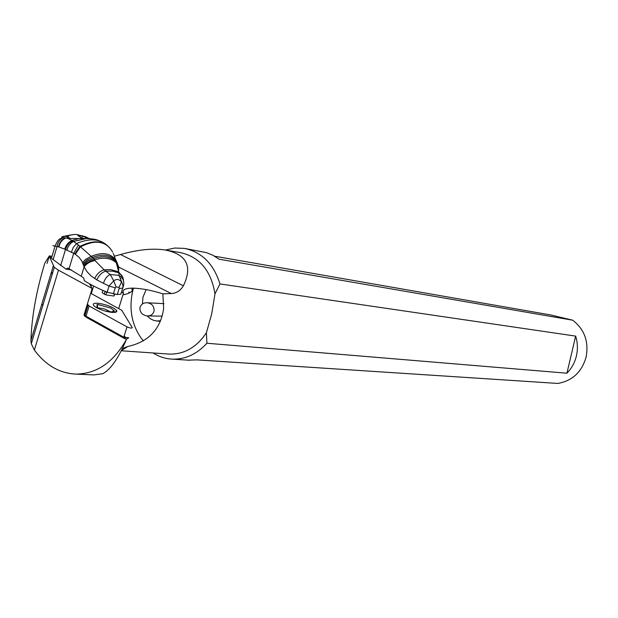 <?xml version="1.0" encoding="UTF-8"?>
<svg xmlns="http://www.w3.org/2000/svg" width="618" height="618" viewBox="0 0 618 618"><rect width="100%" height="100%" fill="white"/><g stroke="black" fill="none" stroke-linecap="round" stroke-linejoin="round"><path stroke-width="0.93" d="M185.431 248.59L206.605 252.662L213.055 255.342L219.058 259.197L572.724 320.201C584.473 329.355 588.939 341.638 586.127 357.049C581.762 372.059 572.345 380.866 557.869 383.446L196.91 359.877L188.166 360.163M165.4 250.035L174.739 248.042L184.172 248.366C201.707 251.928 213.635 263.786 219.962 283.932L575.652 336.107C577.691 342.604 577.946 349.224 576.409 355.945C574.786 362.65 571.627 368.398 566.93 373.21L206.899 343.245C196.872 354.199 185.323 359.498 172.252 359.135C165.408 358.788 159.019 356.725 153.094 352.971M214.616 256.207L550.661 314.948L572.724 320.201M575.652 336.107L566.93 373.21M219.962 283.932L214.979 293.844C211.055 270.607 199.529 256.872 180.394 252.623L166.389 250.213M121.275 350.761L169.479 354.106C184.403 354.369 196.717 347.246 206.412 332.747L206.899 343.245M169.479 354.106L168.235 354.021M143.407 340.912L141.398 338.44C132.005 325.199 128.992 309.842 132.36 292.391L133.449 288.112M114.508 256.169L120.556 254.523C137.737 249.633 152.53 248.112 164.936 249.958C186.667 254.245 192.824 266.188 183.392 285.786C180.471 290.669 176.447 293.249 171.325 293.542L162.874 293.859L163.646 308.436C160.641 329.147 148.683 341.839 127.756 346.513L121.36 350.584M206.412 332.747L211.704 313.929L214.979 293.844M51.232 272.801L51.649 272.6M51.958 272.553L52.723 272.546M126.25 339.112L126.435 339.421C113.542 362.364 96.671 373.929 75.805 374.106C59.482 373.287 45.67 365.277 34.376 350.058L31.302 343.747L30.9 340.433C31.781 316.285 36.423 290.53 44.82 263.175L49.193 256.076M89.502 283.824L92.167 288.459L58.463 270.19L54.291 267.339L49.247 256.207M162.874 293.859C140.603 286.721 119.768 286.103 123.492 293.148L121.499 292.075M123.492 293.148L118.695 308.513M139.884 307.849C140.981 304.326 143.415 302.627 147.177 302.75C151.881 303.484 154.191 306.188 154.098 310.854C153.21 314.199 150.954 315.906 147.331 315.952C142.379 315.195 139.9 312.492 139.884 307.849M86.628 317.273L84.736 316.215L84.033 314.894M93.99 374.91L102.905 373.666C110.861 369.27 118.702 357.861 126.435 339.421L125.771 339.05M124.249 335.674L125.493 337.807M92.167 288.459L84.009 314.964L84.736 316.215M41.831 304.087L42.82 305.462M122.379 348.544L127.756 346.513M128.683 293.264L128.992 291.966M132.028 290.978L132.121 288.104M91.294 293.596L93.619 286.034M163.075 303.592L163.924 303.685M160.58 320.742L156.709 320.989L153.689 320.379L150.182 318.649L147.154 315.945M142.457 303.948L142.951 297.266L146.126 289.618M52.252 274.129L51.634 273.635M97.389 308.112L97.528 304.427L97.057 304.612L97.034 307.324M110.707 311.881L104.403 308.907L97.513 307.702M113.341 312.453L114.376 311.093L113.712 310.244M106.057 311.171C111.526 312.314 114.121 312.075 113.843 310.475L110.807 308.073L97.528 304.427M85.462 238.602L85.995 236.849L80.564 235.45L77.798 235.721L80.023 236.663L80.201 237.49L84.612 238.602M85.995 236.849L89.116 238.687M52.012 256.254L49.386 255.983L47.053 263.407M71.51 269.981L65.979 269.116L67.872 268.05L81.252 276.238L83.747 278.077L84.233 280.611C90.066 284.465 97.69 288.32 107.115 292.19L117.289 294.516L120.827 294.214L121.398 292.399M51.997 256.292L49.587 255.898L51.41 258.27L65.979 269.116M52.839 245.632L58.903 246.961L64.782 249.162L74.824 253.874L79.089 257.343L81.916 261.198L84.094 266.93L81.252 276.238M90.228 238.71L77.652 234.693C75.79 234.183 72.476 234.554 67.717 235.806L70.977 234.917L62.233 236.624L62.001 237.382L65.261 237.876C61.63 239.591 59.374 242.588 58.494 246.868M103.484 283.299L109.015 286.064L113.712 280.765L110.228 274.492C107.038 275.968 104.79 278.903 103.484 283.299L96.787 279.9L90.97 275.829L87.146 271.843L84.094 266.93C86.597 263.523 90.236 261.391 95.01 260.533L104.079 269.827C99.9 271.093 96.771 274.013 94.685 278.594M83.43 264.844L87.71 260.95L93.65 258.618L87.694 260.927L83.415 264.813M118.641 270.414L118.764 266.906L116.663 264.218L116.246 262.727C110.552 257.884 103.322 256.926 94.562 259.861L93.65 258.618C102.912 255.319 110.375 256.339 116.045 261.669L116.037 261.646C110.375 256.3 102.905 255.28 93.627 258.587L91.279 256.37L90.522 256.64L85.601 259.382L82.58 262.58M117.683 267.563L117.752 264.334L115.875 260.703C110.236 254.686 102.449 253.604 92.507 257.451L86.983 259.931L83.036 263.739M118.038 268.83L118.177 265.446L116.045 261.669L117.76 264.357L117.698 267.594M116.957 265.145L115.736 259.823L117.227 262.889L117.32 266.327M113.218 253.295L115.736 259.823C110.143 252.994 101.993 251.843 91.279 256.37L78.401 244.967L73.712 253.334L69.061 268.675M60.649 265.624L65.5 249.541C66.644 245.477 69.046 242.588 72.708 240.858L78.401 244.967M111.966 250.931L112.638 252.082C106.257 240.966 95.489 239.251 80.317 246.937L75.334 254.199M99.66 240.95C96.647 239.421 92.159 238.641 86.188 238.602L73.627 241.406C70.158 243.245 67.903 246.203 66.86 250.282M65.261 237.876L67.895 238.409L86.188 238.602M72.708 240.858L72.028 240.425L78.185 238.726M67.887 238.409L72.028 240.425C68.359 242.163 65.941 245.076 64.782 249.162M63.484 237.621C59.907 239.344 57.76 242.356 57.018 246.659L53.094 259.73M120.533 278.146L120.858 278.811M113.349 293.929L115.249 287.81L116.076 286.922L118.988 287.378L119.197 288.39L122.735 288.119L123.43 286.034C124.519 281.46 123.075 277.907 119.096 275.389L122.967 285.354L122.858 287.656L120.827 294.214M110.228 274.492L104.079 269.827L110.522 269.579L118.664 271.827L119.096 275.389L110.228 274.492M123.438 280.642C123.306 277.212 121.746 274.601 118.733 272.824L112.391 271.093L105.802 271.14C101.8 272.399 98.795 275.319 96.787 279.9M116.076 286.922L113.712 280.765C116.717 278.733 119.313 279.158 121.507 282.055L118.988 287.378M122.812 277.405L118.664 271.827L116.663 264.218M83.87 266.211C86.265 262.936 89.826 260.819 94.562 259.861L95.01 260.533M106.705 292.02L105.786 294.863L113.897 296.053L114.871 294.16M114.508 294.106L113.897 296.053M102.866 290.398L102.155 292.693L105.786 294.863M104.226 294.292L105.13 291.364M90.684 293.264L121.754 310.306L132.237 327.555C131.881 328.413 130.135 328.189 127.014 326.868L89.147 306.01L87.362 304.079M110.637 312.229C115.195 312.77 117.227 312.26 116.74 310.7C113.982 307.548 108.235 305.13 99.498 303.446C93.256 302.797 91.711 303.847 94.855 306.59C98.965 309.27 104.226 311.148 110.637 312.229M84.241 314.23L86.01 316.192L123.77 337.196L127.014 326.868M127.741 338.262L128.606 337.768L123.809 337.065M85.485 315.875L86.929 317.66L124.651 338.656L126.613 338.903M171.325 293.542L118.841 267.154M183.392 285.786L120.556 254.523M34.376 350.058L58.463 270.19M30.9 340.433L53.279 265.987M132.128 288.421C133.318 290.692 131.286 292.615 126.041 294.168L122.951 294.886M90.985 286.404L91.449 284.898M67.586 236.014L66.837 236.794L67.308 237.938L67.733 238.378L67.717 235.806L69.849 238.618M78.494 236.006L78.625 235.566M80.162 236.787L80.502 235.674M81.769 237.992L82.441 235.775M61.352 238.146L62.233 236.632L67.146 236.269M107.115 292.19L109.015 286.064L115.249 287.81M112.391 251.619C105.856 240.618 94.987 238.896 79.776 246.458L74.824 253.874M106.906 245.269C99.699 238.718 89.633 238.115 76.717 243.461L73.31 247.3L71.34 252.329M66.79 250.251C67.841 246.173 70.104 243.214 73.581 241.375L85.856 238.602M65.763 237.984C62.132 239.722 59.846 242.719 58.903 246.961M119.197 288.39L117.289 294.516M106.582 292.299L107.895 292.492M84.728 315.149L87.856 304.983M86.01 316.192L89.147 306.01M86.929 317.66L86.373 316.401M124.651 338.656L124.04 337.189M172.252 359.135L189.517 360.248M93.99 374.925L75.805 374.106M31.302 343.747L54.291 267.339M125.894 347.316L124.952 348.32M90.792 286.064L91.186 284.759M163.314 303.608L147.177 302.75M162.155 316.138L147.331 315.952M160.332 321.352L156.709 320.989M112.383 311.835L113.843 310.475M87.594 238.625L87.802 237.938M62.936 237.521C60.278 239.375 59.073 236.957 55.041 246.157L51.41 258.27M84.936 315.427L88.065 305.253M86.775 317.567L86.149 316.269M126.636 338.981L128.66 337.961M114.933 312.384L116.74 310.7"/></g></svg>
